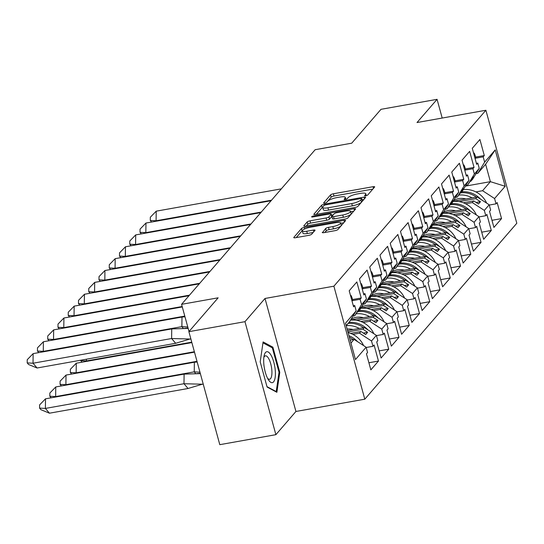 <?xml version="1.0" encoding="UTF-8"?>
<svg xmlns="http://www.w3.org/2000/svg" width="544" height="544" viewBox="0 0 544 544"><rect width="100%" height="100%" fill="white"/><g stroke="black" fill="none" stroke-linecap="round" stroke-linejoin="round"><path stroke-width="0.82" d="M365.731 195.792A1.659 0.408 -15.3 0 0 367.724 194.997L374.585 187.061A2.373 0.585 -15.3 0 0 374.673 186.83A2.373 0.585 -15.3 0 0 373.028 186.708L333.39 193.773A2.373 0.585 -15.3 0 0 330.548 194.908L323.687 202.851A1.659 0.408 -15.3 0 0 323.626 203.014A1.659 0.408 -15.3 0 0 324.775 203.096A1.659 0.408 -15.3 0 0 326.774 202.3L327.658 201.273A7.596 1.877 -15.3 0 1 336.77 197.622L340.075 197.037A7.596 1.877 -15.3 0 1 345.331 197.424A7.596 1.877 -15.3 0 1 345.052 198.172L344.168 199.199A1.659 0.408 -15.3 0 0 344.107 199.362A1.659 0.408 -15.3 0 0 345.256 199.444A1.659 0.408 -15.3 0 0 347.249 198.648L348.133 197.622A7.596 1.877 -15.3 0 1 357.245 193.977L360.55 193.385A7.596 1.877 -15.3 0 1 365.813 193.773A7.596 1.877 -15.3 0 1 365.534 194.521L364.643 195.548A1.659 0.408 -15.3 0 0 364.582 195.711A1.659 0.408 -15.3 0 0 365.731 195.792M442.19 118.048L437.07 99.328L380.99 109.324L351.73 143.181L315.166 149.702L181.574 304.327L189.013 331.52M275.883 434.676L295.929 411.468L265.016 298.466L244.97 321.674L275.883 434.676L219.796 444.672L188.884 331.677L218.144 297.813L181.574 304.327M244.97 321.674L188.884 331.677M322.374 232.295A2.373 0.585 -15.3 0 0 322.286 232.526A2.373 0.585 -15.3 0 0 323.932 232.648L335.05 230.663A2.373 0.585 -15.3 0 0 337.899 229.527L345.515 220.708A2.373 0.585 -15.3 0 0 345.596 220.476A2.373 0.585 -15.3 0 0 343.958 220.354L304.32 227.419A2.373 0.585 -15.3 0 0 301.471 228.562L293.855 237.374A2.373 0.585 -15.3 0 0 293.774 237.606A2.373 0.585 -15.3 0 0 295.412 237.728L308.849 235.334A2.373 0.585 -15.3 0 0 311.692 234.192L314.956 230.425A2.373 0.585 -15.3 0 0 315.037 230.187A2.373 0.585 -15.3 0 0 313.398 230.071L306.734 231.254A6.351 1.571 -15.3 0 1 302.335 230.935A6.351 1.571 -15.3 0 1 310.189 227.263L336.28 222.612A6.351 1.571 -15.3 0 1 340.68 222.931A6.351 1.571 -15.3 0 1 332.826 226.603L328.481 227.378A2.373 0.585 -15.3 0 0 325.632 228.521L322.483 232.682M265.016 298.466L333.887 286.192L485.887 110.255L516.8 223.258L364.8 399.194L333.887 286.192M437.07 99.328L417.017 122.536L485.887 110.255M355.116 207.434A2.373 0.585 -15.3 0 0 357.966 206.292L365.582 197.479A2.373 0.585 -15.3 0 0 365.67 197.248A2.373 0.585 -15.3 0 0 364.024 197.125L324.387 204.19A2.373 0.585 -15.3 0 0 321.545 205.333L313.929 214.146A2.373 0.585 -15.3 0 0 313.84 214.377A2.373 0.585 -15.3 0 0 315.486 214.499L355.116 207.434M355.545 209.093L347.929 217.906A2.373 0.585 -15.3 0 1 345.086 219.048L305.449 226.114A2.373 0.585 -15.3 0 1 303.804 225.991A2.373 0.585 -15.3 0 1 303.892 225.76L307.149 221.986A2.373 0.585 -15.3 0 1 309.998 220.85L326.074 217.981A2.373 0.585 -15.3 0 0 328.923 216.845L331.085 214.343A2.373 0.585 -15.3 0 0 331.167 214.105A2.373 0.585 -15.3 0 0 329.528 213.989L312.793 216.968A1.659 0.408 -15.3 0 1 311.637 216.886A1.659 0.408 -15.3 0 1 313.698 215.927L353.988 208.74A2.373 0.585 -15.3 0 1 355.633 208.862A2.373 0.585 -15.3 0 1 355.545 209.093M358.149 311.814L360.835 307.428L358.863 309.706L354.736 315.772L361.556 304.599L366.425 298.969L359.598 310.141L357.503 311.93M347.902 331.894L362.916 329.215L364.358 327.542L347.534 330.541M368.41 299.941L371.09 295.555L364.99 303.899L371.817 292.726L376.679 287.096L369.852 298.268L367.758 300.057M356.456 320.328L373.17 317.342L374.619 315.67L350.601 319.954M378.665 288.075L381.344 283.682L375.244 292.026L382.072 280.86L386.934 275.223L380.113 286.396L378.019 288.191M366.71 308.455L383.425 305.476L384.873 303.804L360.856 308.081M388.919 276.202L391.598 271.81L385.499 280.16L392.326 268.988L397.195 263.357L390.368 274.53L388.273 276.318M376.965 296.582L393.679 293.604L395.128 291.931L371.11 296.208M399.174 264.33L401.86 259.944L399.888 262.222L395.76 268.287L402.58 257.115L407.449 251.484L400.622 262.657L398.528 264.445M387.226 284.709L403.94 281.731L405.382 280.058L381.371 284.342M409.435 252.457L412.114 248.071L406.014 256.414L412.842 245.242L417.704 239.612L410.876 250.784L408.782 252.572M397.48 272.843L414.195 269.865L415.636 268.185L391.626 272.469M419.689 240.591L422.368 236.198L416.269 244.548L423.096 233.376L427.958 227.746L421.138 238.911L419.043 240.706M407.735 260.97L424.449 257.992L425.898 256.319L401.88 260.596M429.944 228.718L432.623 224.332L430.651 226.61L426.523 232.676L433.35 221.503L438.212 215.873L431.392 227.045L429.298 228.834M417.989 249.098L434.704 246.119L436.152 244.446L412.134 248.724M440.198 216.845L442.884 212.459L440.912 214.737L436.784 220.803L443.605 209.63L448.474 204L441.646 215.172L439.552 216.961M428.25 237.232L444.958 234.246L446.406 232.574L422.396 236.858M450.459 204.972L453.138 200.586L447.039 208.93L453.866 197.758L458.728 192.127L451.901 203.3L449.806 205.088M438.505 225.359L455.219 222.38L456.661 220.701L432.65 224.985M460.714 193.106L463.393 188.714L457.293 197.064L464.12 185.892L468.982 180.261L462.162 191.434L460.061 193.222M448.759 213.486L465.474 210.508L466.922 208.835L442.904 213.112M470.968 181.234L473.647 176.848L471.675 179.126L467.548 185.191L474.375 174.019L479.237 168.388L472.416 179.561L470.322 181.349M459.014 201.613L475.728 198.635L477.176 196.962L453.159 201.246M466.922 208.835L478.938 216.648L474.076 222.278L462.053 214.465L463.502 212.792L453.104 214.642M471.458 244.045L481.032 242.338L476.646 226.297L475.524 227.589L474.076 222.278M481.032 242.338L473.409 251.165L469.016 235.124L470.132 233.825L468.683 228.514L463.814 234.144L451.799 226.338L453.247 224.658L442.85 226.515M461.203 255.918L470.778 254.211L466.385 238.163L465.27 239.455L463.814 234.144M470.778 254.211L463.148 263.038L458.762 246.99L459.877 245.698L458.429 240.387L453.56 246.017L441.544 238.204L442.986 236.531L432.589 238.388M450.949 267.791L460.523 266.084L456.13 250.036L455.015 251.328L453.56 246.017M460.523 266.084L452.894 274.91L448.508 258.862L449.623 257.57L448.168 252.26L443.306 257.89L431.283 250.077L432.732 248.404L422.334 250.254M440.694 279.657L450.262 277.95L445.876 261.909L444.761 263.201L443.306 257.89M450.262 277.95L442.639 286.783L438.246 270.735L439.368 269.443L437.913 264.132L433.051 269.763L421.029 261.95L422.477 260.277L412.08 262.126M430.433 291.53L440.008 289.823L435.622 273.775L434.5 275.074L433.051 269.763M440.008 289.823L432.385 298.649L427.992 282.608L429.114 281.309L427.659 275.998L422.79 281.629L410.774 273.816L412.223 272.143L401.826 273.999M420.179 303.402L429.753 301.696L425.36 285.648L424.245 286.94L422.79 281.629M429.753 301.696L422.13 310.522L417.738 294.474L418.853 293.182L417.404 287.871L412.536 293.502L400.52 285.688L401.962 284.016L391.571 285.872M409.924 315.275L419.499 313.568L415.106 297.52L413.991 298.812L412.536 293.502M419.499 313.568L411.869 322.395L407.483 306.347L408.598 305.055L407.143 299.744L402.281 305.374L390.266 297.561L391.707 295.888L381.31 297.738M399.67 327.141L409.244 325.434L404.852 309.393L403.736 310.685L402.281 305.374M409.244 325.434L401.615 334.261L397.222 318.22L398.344 316.928L396.889 311.61L392.027 317.247L380.004 309.434L381.453 307.754L371.056 309.611M389.409 339.014L398.983 337.307L394.597 321.259L393.475 322.558L392.027 317.247M398.983 337.307L391.36 346.134L386.968 330.086L388.09 328.794L386.634 323.483L381.766 329.113L369.75 321.3L371.198 319.627L360.801 321.484M379.154 350.887L388.729 349.18L384.343 333.132L383.221 334.424L381.766 329.113M388.729 349.18L381.106 358.006L376.713 341.958L377.828 340.666L376.38 335.356L371.511 340.986L359.496 333.173L360.944 331.5L350.547 333.35M368.9 362.76L378.474 361.053L374.082 345.005L372.966 346.297L371.511 340.986M378.474 361.053L370.845 369.879L366.459 353.831L367.574 352.539L366.119 347.228L355.47 359.557L345.515 323.17L356.17 310.842L349.343 322.014L346.195 325.652A21.522 19.57 40.8 0 1 359.258 328.454M361.556 304.599L360.108 299.288L361.223 297.996L356.837 281.948L349.207 290.775L353.6 306.823L354.715 305.531L356.17 310.842M371.817 292.726L370.362 287.416L371.477 286.124L367.091 270.076L359.462 278.902L363.854 294.95L364.97 293.658L366.425 298.969M382.072 280.86L380.616 275.55L381.738 274.251L377.346 258.21L369.716 267.036L374.109 283.077L375.224 281.785L376.679 287.096M392.326 268.988L390.871 263.677L391.993 262.385L387.6 246.337L379.977 255.163L384.363 271.211L385.485 269.912L386.934 275.223M402.58 257.115L401.132 251.804L402.247 250.512L397.854 234.464L390.232 243.29L394.624 259.338L395.74 258.046L397.195 263.357M412.842 245.242L411.386 239.931L412.502 238.639L408.116 222.591L400.486 231.418L404.879 247.466L405.994 246.174L407.449 251.484M423.096 233.376L421.641 228.065L422.756 226.766L418.37 210.725L410.74 219.552L415.133 235.593L416.248 234.301L417.704 239.612M433.35 221.503L431.895 216.192L433.017 214.9L428.624 198.852L421.002 207.679L425.388 223.727L426.51 222.435L427.958 227.746M443.605 209.63L442.156 204.32L443.272 203.028L438.879 186.98L431.256 195.806L435.642 211.854L436.764 210.562L438.212 215.873M453.866 197.758L452.411 192.447L453.526 191.155L449.14 175.107L441.51 183.94L445.903 199.981L447.018 198.689L448.474 204M464.12 185.892L462.665 180.581L463.78 179.282L459.394 163.241L451.765 172.067L456.158 188.115L457.273 186.816L458.728 192.127M474.375 174.019L472.92 168.708L474.042 167.416L469.649 151.368L462.026 160.194L466.412 176.242L467.534 174.95L468.982 180.261M475.905 191.91L482.569 190.72L490.389 181.669L485.629 164.261L477.809 173.318L484.629 162.146L483.181 156.835L484.296 155.543L479.903 139.495L472.28 148.322L476.666 164.37L477.788 163.078L479.237 168.388M484.629 162.146L495.217 149.899L505.172 186.286L494.584 198.533L482.569 190.72M491.973 220.306L501.548 218.6L497.155 202.552L496.04 203.844L494.584 198.533M501.548 218.6L493.918 227.426L489.532 211.378L490.647 210.086L489.192 204.775L484.33 210.406L472.308 202.592L473.756 200.92L463.359 202.769M481.712 232.179L491.286 230.472L486.9 214.424L485.785 215.716L484.33 210.406M491.286 230.472L483.664 239.299L479.271 223.251L480.393 221.959L478.938 216.648M354.736 315.772L352.961 316.084M352.832 334.363L359.496 333.173M360.944 331.5L365.663 334.567L367.635 332.289L362.916 329.215M364.358 327.542L376.38 335.356M364.99 303.899L363.215 304.218M363.086 322.49L369.75 321.3M371.198 319.627L375.918 322.701L377.89 320.416L373.17 317.342M374.619 315.67L386.634 323.483M375.244 292.026L373.476 292.346M373.347 310.617L380.004 309.434M381.453 307.754L386.172 310.828L388.144 308.543L383.425 305.476M384.873 303.804L396.889 311.61M385.499 280.16L383.731 280.473M383.602 298.751L390.266 297.561M391.707 295.888L396.433 298.955L398.405 296.67L393.679 293.604M395.128 291.931L407.143 299.744M395.76 268.287L393.985 268.6M393.856 286.878L400.52 285.688M401.962 284.016L406.688 287.082L408.66 284.804L403.94 281.731M405.382 280.058L417.404 287.871M406.014 256.414L404.24 256.734M404.11 275.006L410.774 273.816M412.223 272.143L416.942 275.216L418.914 272.932L414.195 269.865M415.636 268.185L427.659 275.998M416.269 244.548L414.501 244.861M414.372 263.133L421.029 261.95M422.477 260.277L427.196 263.344L429.168 261.059L424.449 257.992M425.898 256.319L437.913 264.132M426.523 232.676L424.755 232.988M424.626 251.267L431.283 250.077M432.732 248.404L437.458 251.471L439.43 249.186L434.704 246.119M436.152 244.446L448.168 252.26M436.784 220.803L435.01 221.122M434.88 239.394L441.544 238.204M442.986 236.531L447.712 239.598L449.684 237.32L444.958 234.246M446.406 232.574L458.429 240.387M447.039 208.93L445.264 209.25M445.135 227.521L451.799 226.338M453.247 224.658L457.966 227.732L459.938 225.447L455.219 222.38M456.661 220.701L468.683 228.514M457.293 197.064L455.525 197.377M455.396 215.648L462.053 214.465M463.502 212.792L468.221 215.859L470.193 213.574L465.474 210.508M467.548 185.191L465.78 185.504M465.65 203.782L472.308 202.592M473.756 200.92L478.475 203.986L480.454 201.708L475.728 198.635M477.176 196.962L489.192 204.775M477.809 173.318L476.034 173.638M465.406 186.123L490.389 181.669L505.172 186.286M485.629 164.261L495.217 149.899M295.929 411.468L364.8 399.194M350.955 343.053L354.103 339.415L350.152 340.116M354.103 339.415L366.119 347.228M476.381 163.329L477.788 163.078M475.64 157.087L484.296 155.543M475.089 158.277L483.181 156.835M489.267 205.054L496.04 203.844M466.126 175.195L467.534 174.95M465.385 168.96L474.042 167.416M464.834 170.15L472.92 168.708M479.012 216.92L485.785 215.716M353.314 305.776L354.715 305.531M352.566 299.54L361.223 297.996M352.016 300.73L360.108 299.288M366.2 347.5L372.966 346.297M363.569 293.91L364.97 293.658M362.828 287.667L371.477 286.124M362.277 288.857L370.362 287.416M376.455 335.634L383.221 334.424M373.823 282.037L375.224 281.785M373.082 275.794L381.738 274.251M372.531 276.991L380.616 275.55M386.709 323.762L393.475 322.558M384.078 270.164L385.485 269.912M383.336 263.922L391.993 262.385M382.786 265.118L390.871 263.677M396.964 311.889L403.736 310.685M394.339 258.291L395.74 258.046M393.591 252.056L402.247 250.512M393.04 253.246L401.132 251.804M407.225 300.023L413.991 298.812M404.593 246.425L405.994 246.174M403.845 240.183L412.502 238.639M403.301 241.373L411.386 239.931M417.479 288.15L424.245 286.94M414.848 234.552L416.248 234.301M414.106 228.31L422.756 226.766M413.556 229.507L421.641 228.065M427.734 276.277L434.5 275.074M425.102 222.68L426.51 222.435M424.361 216.444L433.017 214.9M423.81 217.634L431.895 216.192M437.988 264.404L444.761 263.201M435.356 210.814L436.764 210.562M434.615 204.571L443.272 203.028M434.064 205.761L442.156 204.32M448.249 252.538L455.015 251.328M445.618 198.941L447.018 198.689M444.87 192.698L453.526 191.155M444.326 193.888L452.411 192.447M458.504 240.666L465.27 239.455M455.872 187.068L457.273 186.816M455.131 180.826L463.78 179.282M454.58 182.022L462.665 180.581M468.758 228.793L475.524 227.589M476.15 202.47L480.454 201.708M465.888 214.343L470.193 213.574M455.634 226.216L459.938 225.447M445.38 238.088L449.684 237.32M435.125 249.954L439.43 249.186M424.864 261.827L429.168 261.059M414.61 273.7L418.914 272.932M404.355 285.566L408.66 284.804M394.101 297.439L398.405 296.67M383.84 309.312L388.144 308.543M373.585 321.184L377.89 320.416M363.331 333.05L367.635 332.289M279.779 372.354L272.891 347.174L263.099 341.924L260.202 361.855L267.09 387.042L276.876 392.292L279.779 372.354L278.99 372.497M372.81 189.115L334.009 196.03A2.373 0.585 -15.3 0 0 331.16 197.173L326.618 202.429M322.694 207.21A2.373 0.585 -15.3 0 0 322.164 207.59L316.322 214.35M363.807 199.532L362.161 199.832M361.787 198.852A1.659 0.408 -15.3 0 0 361.848 198.689A1.659 0.408 -15.3 0 0 360.699 198.601L325.91 204.802A1.659 0.408 -15.3 0 0 323.918 205.605L322.98 206.686A7.596 1.877 -15.3 0 0 322.701 207.434A7.596 1.877 -15.3 0 0 327.964 207.822L351.744 203.578A7.596 1.877 -15.3 0 0 360.856 199.934L361.787 198.852L362.406 201.11A1.659 0.408 -15.3 0 0 362.467 200.947A1.659 0.408 -15.3 0 0 362.331 200.838M322.701 207.434L323.32 209.692A7.596 1.877 -15.3 0 0 328.576 210.079L327.964 207.822M362.406 201.11L361.474 202.198A7.596 1.877 -15.3 0 1 352.362 205.843L328.576 210.079M306.286 225.964L307.768 224.25L307.149 221.986M331.167 214.105L331.786 216.369A2.373 0.585 -15.3 0 1 331.704 216.6L329.542 219.103A2.373 0.585 -15.3 0 1 326.692 220.245L310.617 223.108A2.373 0.585 -15.3 0 0 307.768 224.25M331.452 215.132L333.295 214.798M350.703 211.698L353.77 211.154M342.754 215.009A6.351 1.571 -15.3 0 0 350.601 211.337A6.351 1.571 -15.3 0 0 346.208 211.011L337.015 212.65A2.373 0.585 -15.3 0 0 334.166 213.792L332.003 216.294A2.373 0.585 -15.3 0 0 331.915 216.526A2.373 0.585 -15.3 0 0 333.56 216.648L342.754 215.009L343.373 217.267A6.351 1.571 -15.3 0 0 351.22 213.595L350.601 211.337M332.622 218.552A2.373 0.585 -15.3 0 0 332.534 218.79A2.373 0.585 -15.3 0 0 334.179 218.906L333.56 216.648M343.373 217.267L334.179 218.906M340.68 222.931L341.299 225.189A6.351 1.571 -15.3 0 1 333.445 228.868L329.1 229.643A2.373 0.585 -15.3 0 0 326.25 230.778L324.768 232.499M302.335 230.935L302.954 233.192A6.351 1.571 -15.3 0 0 307.353 233.519L306.734 231.254M313.181 232.478L307.353 233.519M302.389 230.574A2.373 0.585 -15.3 0 0 302.09 230.819L296.249 237.578M343.733 222.768L340.775 223.292M271.504 347.419L272.891 347.174M458.932 195.078A21.522 19.57 40.8 0 1 472.076 197.873M465.95 198.961A17.891 16.272 -139.2 0 0 453.703 200.355M463.25 189.652A21.522 19.57 40.8 0 1 486.662 203.13M476.326 197.112A21.522 19.57 -139.2 0 0 460.952 192.821M480.651 199.22A21.522 19.57 -139.2 0 0 461.808 191.835M271.538 200.199L156.094 220.776L156.427 221.17M156.094 220.776L150.273 220.449L150.314 217.246L156.216 211.167L156.094 220.776M151.626 222.04L150.273 220.449M281.336 188.863L156.216 211.167M475.021 158.358L475.748 157.515A21.522 19.57 -139.2 0 0 474.157 153.061L473.634 153.265M473.715 153.571L474.157 153.061M275.25 370.246A15.715 5.256 79.9 0 0 270.089 353.763A15.715 5.256 79.9 0 0 264.18 355.552A15.715 5.256 79.9 0 0 263.833 364.126A15.715 5.256 79.9 0 0 268.532 379.957A15.715 5.256 79.9 0 0 275.25 370.246M267.58 378.311A11.9 3.985 79.9 0 0 269.586 379.263A11.9 3.985 79.9 0 0 271.816 369.866A11.9 3.985 79.9 0 0 265.411 355.837A11.9 3.985 79.9 0 0 263.86 357.422M262.97 342.842L272.354 347.868L279.024 372.273L276.216 391.585L266.982 386.634M275.726 391.673L276.216 391.585M448.671 206.951A21.522 19.57 40.8 0 1 461.815 209.739M455.695 210.834A17.891 16.272 -139.2 0 0 443.448 212.228M452.989 201.518A21.522 19.57 40.8 0 1 476.408 215.002M466.072 208.984A21.522 19.57 -139.2 0 0 450.697 204.694M470.397 211.092A21.522 19.57 -139.2 0 0 451.554 203.708M438.416 218.817A21.522 19.57 40.8 0 1 451.561 221.612M445.434 222.707A17.891 16.272 -139.2 0 0 433.194 224.094M442.734 213.391A21.522 19.57 40.8 0 1 466.147 226.868M455.811 220.857A21.522 19.57 -139.2 0 0 440.443 216.566M460.142 222.965A21.522 19.57 -139.2 0 0 441.3 215.574M428.162 230.69A21.522 19.57 40.8 0 1 441.306 233.485M435.18 234.573A17.891 16.272 -139.2 0 0 422.933 235.967M432.48 225.264A21.522 19.57 40.8 0 1 455.892 238.741M445.556 232.723A21.522 19.57 -139.2 0 0 430.188 228.439M449.881 234.838A21.522 19.57 -139.2 0 0 431.038 227.446M417.908 242.563A21.522 19.57 40.8 0 1 431.052 245.358M424.925 246.446A17.891 16.272 -139.2 0 0 412.678 247.84M422.226 237.136A21.522 19.57 40.8 0 1 445.638 250.614M435.302 244.596A21.522 19.57 -139.2 0 0 419.934 240.305M439.627 246.704A21.522 19.57 -139.2 0 0 420.784 239.319M407.646 254.436A21.522 19.57 40.8 0 1 420.798 257.224M414.671 258.318A17.891 16.272 -139.2 0 0 402.424 259.712M411.964 249.002A21.522 19.57 40.8 0 1 435.384 262.487M425.048 256.469A21.522 19.57 -139.2 0 0 409.673 252.178M429.372 258.577A21.522 19.57 -139.2 0 0 410.53 251.192M261.283 212.072L145.84 232.648L146.173 233.043M145.84 232.648L140.019 232.322L140.06 229.119L145.962 223.04L145.84 232.648M141.372 233.913L140.019 232.322M271.075 200.736L145.962 223.04M464.766 170.224L465.494 169.388A21.522 19.57 -139.2 0 0 463.896 164.934L463.379 165.138M463.461 165.444L463.896 164.934M251.029 223.944L135.578 244.521L135.918 244.916M135.578 244.521L129.758 244.195L129.798 240.985L135.708 234.906L135.578 244.521M131.111 245.786L129.758 244.195M260.821 212.602L135.708 234.906M454.512 182.097L455.233 181.261A21.522 19.57 -139.2 0 0 453.642 176.8L453.118 177.011M453.2 177.31L453.642 176.8M240.774 235.81L125.324 256.394L125.657 256.782M125.324 256.394L119.503 256.061L119.544 252.858L125.453 246.779L125.324 256.394M120.856 257.652L119.503 256.061M250.566 224.475L125.453 246.779M444.258 193.97L444.978 193.134A21.522 19.57 -139.2 0 0 443.387 188.673L442.864 188.884M442.945 189.183L443.387 188.673M230.513 247.683L115.07 268.26L115.403 268.654M115.07 268.26L109.249 267.934L109.29 264.731L115.192 258.652L115.07 268.26M110.602 269.525L109.249 267.934M240.312 236.348L115.192 258.652M433.996 205.843L434.724 205A21.522 19.57 -139.2 0 0 433.133 200.546L432.609 200.75M432.691 201.056L433.133 200.546M220.259 259.556L104.815 280.133L105.148 280.527M104.815 280.133L98.994 279.806L99.035 276.604L104.938 270.518L104.815 280.133M100.348 281.398L98.994 279.806M230.051 248.22L104.938 270.518M423.742 217.709L424.47 216.872A21.522 19.57 -139.2 0 0 422.878 212.418L422.355 212.622M422.436 212.928L422.878 212.418M397.392 266.302A21.522 19.57 40.8 0 1 410.536 269.096M404.41 270.191A17.891 16.272 -139.2 0 0 392.17 271.578M401.71 260.875A21.522 19.57 40.8 0 1 425.129 274.353M414.786 268.342A21.522 19.57 -139.2 0 0 399.418 264.051M419.118 270.45A21.522 19.57 -139.2 0 0 400.275 263.058M210.004 271.422L94.561 292.006L94.894 292.4M94.561 292.006L88.733 291.679L88.781 288.47L94.683 282.39L94.561 292.006M90.086 293.264L88.733 291.679M219.796 260.086L94.683 282.39M413.488 229.582L414.215 228.745A21.522 19.57 -139.2 0 0 412.617 224.284L412.094 224.495M412.182 224.794L412.617 224.284M387.138 278.174A21.522 19.57 40.8 0 1 400.282 280.969M394.155 282.057A17.891 16.272 -139.2 0 0 381.908 283.451M391.456 272.748A21.522 19.57 40.8 0 1 414.868 286.226M404.532 280.208A21.522 19.57 -139.2 0 0 389.164 275.924M408.864 282.316A21.522 19.57 -139.2 0 0 390.021 274.931M199.75 283.295L84.3 303.878L84.633 304.266M84.3 303.878L78.479 303.545L78.52 300.342L84.429 294.263L84.3 303.878M79.832 305.136L78.479 303.545M209.542 271.959L84.429 294.263M403.233 241.454L403.954 240.611A21.522 19.57 -139.2 0 0 402.363 236.157L401.839 236.368M401.921 236.667L402.363 236.157M86.435 359.203L86.408 360.944L191.753 342.169M81.94 362.209L80.594 360.244M80.587 360.618L86.408 360.944L86.748 361.338M376.883 290.047A21.522 19.57 40.8 0 1 390.028 292.842M383.901 293.93A17.891 16.272 -139.2 0 0 371.654 295.324M381.201 284.621A21.522 19.57 40.8 0 1 404.614 298.098M394.278 292.08A21.522 19.57 -139.2 0 0 378.91 287.79M398.602 294.188A21.522 19.57 -139.2 0 0 379.76 286.804M189.489 295.168L74.045 315.744L74.378 316.139M74.045 315.744L68.224 315.418L68.265 312.215L74.168 306.136L74.045 315.744M69.578 317.009L68.224 315.418M199.288 283.832L74.168 306.136M392.979 253.32L393.7 252.484A21.522 19.57 -139.2 0 0 392.108 248.03L391.585 248.234M391.666 248.54L392.108 248.03M71.686 374.082L70.332 372.49L70.373 369.288L76.282 363.208L191.876 342.598M76.282 363.208L76.153 372.817L194.378 351.744M70.332 372.49L76.153 372.817L76.486 373.211M366.622 301.92A21.522 19.57 40.8 0 1 379.773 304.708M373.646 305.803A17.891 16.272 -139.2 0 0 361.4 307.197M370.94 296.487A21.522 19.57 40.8 0 1 394.359 309.964M384.023 303.953A21.522 19.57 -139.2 0 0 368.648 299.662M388.348 306.061A21.522 19.57 -139.2 0 0 369.505 298.676M182.172 306.517L63.791 327.617L64.124 328.012M63.791 327.617L57.97 327.291L58.011 324.088L63.913 318.002L63.791 327.617M59.323 328.882L57.97 327.291M189.026 295.705L63.913 318.002M382.718 265.193L383.445 264.357A21.522 19.57 -139.2 0 0 381.854 259.903L381.33 260.107M381.412 260.413L381.854 259.903M61.431 385.954L60.078 384.363L60.119 381.154L66.021 375.074L194.494 352.172M66.021 375.074L65.899 384.69L196.996 361.318M60.078 384.363L65.899 384.69L66.232 385.084M356.368 313.786A21.522 19.57 40.8 0 1 369.512 316.581M363.385 317.676A17.891 16.272 -139.2 0 0 351.145 319.063M360.686 308.36A21.522 19.57 40.8 0 1 384.105 321.837M373.769 315.826A21.522 19.57 -139.2 0 0 358.394 311.535M378.094 317.934A21.522 19.57 -139.2 0 0 359.251 310.542M184.79 316.091L53.536 339.49L53.87 339.884M53.536 339.49L47.709 339.164L47.756 335.954L53.659 329.875L53.536 339.49M49.062 340.748L47.709 339.164M182.294 306.945L53.659 329.875M372.463 277.066L373.191 276.23A21.522 19.57 -139.2 0 0 371.593 271.769L371.069 271.98M371.158 272.279L371.593 271.769M51.177 397.82L49.824 396.229L49.864 393.026L55.767 386.947L194.364 362.243L194.242 371.851L55.644 396.562L55.978 396.95M55.767 386.947L55.644 396.562L49.824 396.229M197.18 361.991L194.364 362.243M199.968 372.184L194.242 371.851L195.69 373.558M353.131 329.542A17.891 16.272 -139.2 0 0 347.126 329.052M350.431 320.232A21.522 19.57 40.8 0 1 373.844 333.71M363.508 327.692A21.522 19.57 -139.2 0 0 348.14 323.408M367.839 329.8A21.522 19.57 -139.2 0 0 348.996 322.415M183.328 328.365L181.873 326.652L43.275 351.356L43.608 351.75M43.275 351.356L37.454 351.03L37.495 347.827L43.404 341.748L43.275 351.356M38.808 352.621L37.454 351.03M43.404 341.748L181.995 317.043L181.873 326.652L187.775 326.978M181.995 317.043L184.987 316.798M362.209 288.939L362.93 288.096A21.522 19.57 -139.2 0 0 361.338 283.642L360.815 283.846M360.896 284.152L361.338 283.642M45.512 398.82L184.11 374.116L183.981 383.724L45.39 408.428L49.45 413.202L40.916 409.693L39.562 408.102L39.61 404.899L45.512 398.82L45.39 408.428L39.562 408.102M200.362 373.633L184.11 374.116M203.266 384.234L183.981 383.724L188.04 388.498L49.45 413.202M188.04 388.498L202.205 384.254M348.092 332.588A21.522 19.57 40.8 0 1 363.589 345.583M353.253 339.565A21.522 19.57 -139.2 0 0 349.377 337.273M357.578 341.673A21.522 19.57 -139.2 0 0 348.956 335.73M37.08 368.002L28.553 364.494L27.2 362.902L33.021 363.229L33.143 353.62L171.741 328.909L171.618 338.524L33.021 363.229L37.08 368.002L175.678 343.291L171.618 338.524L190.903 339.055M189.761 339.075L175.678 343.291M27.2 362.902L27.241 359.7L33.143 353.62M171.741 328.909L188.17 328.426M351.954 300.805L352.675 299.968A21.522 19.57 -139.2 0 0 351.084 295.514L350.56 295.718M350.642 296.024L351.084 295.514M365.874 195.765L365.534 194.521M345.392 199.417L345.052 198.172M331.16 197.173L330.548 194.908M334.009 196.03L333.39 193.773M373.476 188.346L373.028 186.708M314.038 214.533L313.929 214.146M322.164 207.59L321.545 205.333M324.659 205.163L324.387 204.19M364.473 198.764L364.024 197.125M352.362 205.843L351.744 203.578M361.474 202.198L360.856 199.934M304.001 226.148L303.892 225.76M310.617 223.108L309.998 220.85M326.692 220.245L326.074 217.981M329.542 219.103L328.923 216.845M331.704 216.6L331.085 214.343M313.929 216.77L313.698 215.927M354.436 210.378L353.988 208.74M326.25 230.778L325.632 228.521M329.1 229.643L328.481 227.378M333.445 228.868L332.826 226.603M313.847 231.703L313.398 230.071M293.964 237.762L293.855 237.374M302.09 230.819L301.471 228.562M304.728 228.922L304.32 227.419M344.406 221.993L343.958 220.354M366.33 195.656L365.813 193.773M345.848 199.308L345.331 197.424M362.467 200.947L361.848 198.689M332.534 218.79L331.915 216.526M200.267 373.266L196.785 373.565M188.061 328.039L184.498 328.365"/></g></svg>
